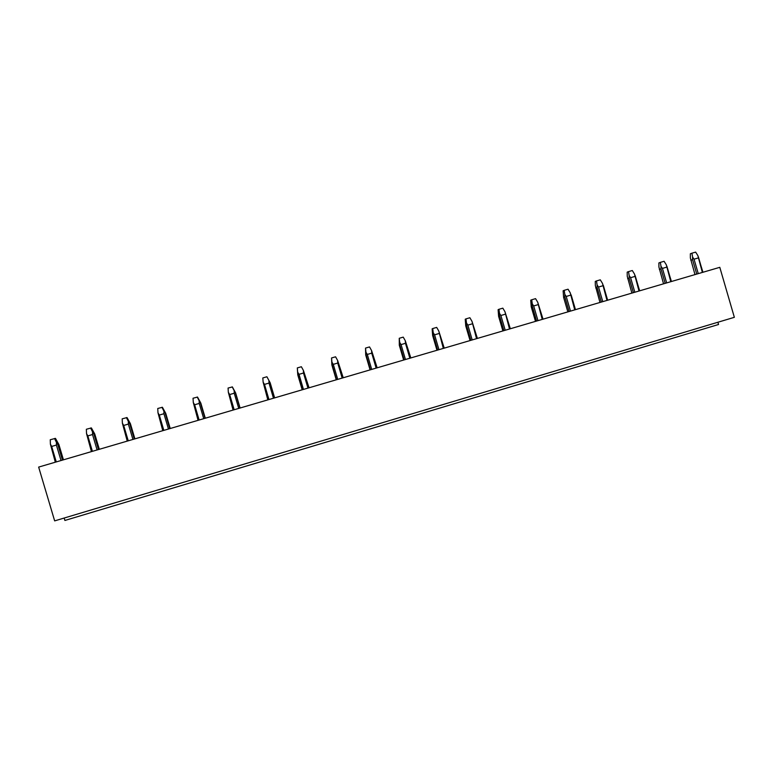 <?xml version="1.0" encoding="UTF-8"?>
<svg xmlns="http://www.w3.org/2000/svg" width="773" height="773" viewBox="0 0 773 773"><rect width="100%" height="100%" fill="white"/><g stroke="black" fill="none" stroke-linecap="round" stroke-linejoin="round"><path stroke-width="1.16" d="M64.178 518.036L64.903 520.461L718.561 324.496L717.904 322.235M54.661 520.886L734.35 317.317L719.798 267.323L38.65 467.095L54.661 520.886M56.274 461.925L51.665 446.436L50.39 444.127L50.255 439.75L55.463 438.368L58.874 444.485L63.434 459.829M58.874 444.485L57.859 444.668L56.439 442.359L56.41 445.064L61.009 460.534M62.458 460.109L57.859 444.668M51.665 446.436L56.41 445.064M54.535 438.504L56.439 442.359M50.39 444.127L55.327 462.206M92.402 451.326L87.822 435.904L86.528 433.595L86.363 429.257L91.378 427.923L94.77 434.02L99.302 449.306M94.77 434.02L93.929 434.155L92.538 431.846L92.518 434.532L97.098 449.954M98.5 449.538L93.929 434.155M87.822 435.904L92.518 434.532M90.605 428.02L92.538 431.846M86.528 433.595L91.427 451.616M128.25 440.813L123.69 425.45L122.385 423.15L122.192 418.831L127.033 417.565L130.386 423.643L134.908 438.861M130.386 423.643L129.709 423.72L128.357 421.42L128.357 424.087L132.917 439.451M134.26 439.054L129.709 423.72M123.69 425.45L128.357 424.087M126.405 417.613L128.357 421.42M122.385 423.15L127.245 441.112M163.828 430.377L159.296 415.072L157.982 412.792L157.75 408.492L162.407 407.274L165.741 413.333L170.234 428.503M165.741 413.333L163.895 411.072L163.924 413.719L168.456 429.025M169.751 428.648L165.229 413.371M159.296 415.072L163.924 413.719M161.934 407.284L163.895 411.072M157.982 412.792L162.784 430.687M199.134 420.029L194.622 404.772L193.298 402.501L193.037 398.24L197.521 397.061L200.825 403.11L205.299 418.222M200.825 403.11L199.173 400.791L199.212 403.429L203.724 418.676M204.971 418.309L200.468 403.1M194.622 404.772L199.212 403.429M197.192 397.032L199.173 400.791M193.298 402.501L198.062 420.338M234.18 409.748L229.678 394.549L228.344 392.298L228.064 388.056L232.373 386.935L235.639 392.955L240.094 408.009M235.639 392.955L234.18 390.597L234.238 393.225L238.731 408.415M239.93 408.057L235.446 392.897M229.678 394.549L234.238 393.225M232.18 386.858L234.18 390.597M228.344 392.298L233.069 410.077M274.618 397.882L270.164 382.78L274.637 397.882M268.956 399.554L264.482 384.403L269.004 383.089L273.468 398.221M270.164 382.78L268.917 380.48L269.004 383.089M264.482 384.403L263.139 382.171L262.82 377.949L266.907 376.76L268.917 380.48M263.139 382.171L267.816 399.883M309.055 387.785L303.403 370.441L303.499 373.03L307.954 388.114M303.46 389.428L299.016 374.345L303.499 373.03M299.016 374.345L297.663 372.113L297.315 367.919L301.373 366.74L303.403 370.441M297.315 367.919L297.769 374.847L302.185 389.805M297.663 372.113L302.301 389.766M343.231 377.765L337.627 360.479L337.743 363.049L342.168 378.074M337.724 379.379L333.289 364.354L337.743 363.049M333.289 364.354L331.926 362.131L331.549 357.967L335.579 356.797L337.627 360.479M331.549 357.967L331.868 364.904L336.255 379.814M331.926 362.131L332.1 364.73L336.526 379.736M377.147 367.813L371.591 350.584L371.736 353.145L376.142 368.112M371.716 369.407L367.31 354.43L371.736 353.145M367.31 354.43L365.938 352.227L365.532 348.082L369.533 346.922L371.591 350.584M365.532 348.082L365.706 355.039L370.083 369.89M365.938 352.227L366.093 354.817L370.489 369.774M410.821 357.947L405.313 340.767L405.467 343.309L409.854 358.228M405.467 359.513L401.071 344.594L405.467 343.309M401.071 344.594L399.699 342.4L399.264 338.274L403.226 337.125L405.313 340.767M399.264 338.274L399.303 345.251L403.651 360.044M399.699 342.4L399.825 344.98L404.211 359.88M399.825 344.98L399.303 345.251M444.233 348.14L438.774 331.018L443.316 348.41M438.958 349.686L434.59 334.815L438.948 333.55M434.59 334.815L433.209 332.641L432.745 328.544L436.677 327.404L438.774 331.018M432.745 328.544L432.136 328.854L432.648 335.53L436.977 350.266M433.209 332.641L433.315 335.221L437.673 350.063M433.315 335.221L432.648 335.53M477.405 338.41L471.994 321.346L476.535 338.671M472.206 339.936L467.858 325.124L472.187 323.858M467.858 325.124L466.467 322.959L465.974 318.882L469.887 317.742L471.994 321.346M465.974 318.882L465.24 319.22L465.742 325.877L470.061 340.564M466.467 322.959L466.554 325.53L470.902 340.323M466.554 325.53L465.742 325.877M510.335 328.757L504.972 311.741L509.504 328.998M505.213 330.255L500.885 315.5L505.184 314.244M500.885 315.5L499.484 313.345L498.962 309.287L502.846 308.166L504.972 311.741M498.962 309.287L498.112 309.673L498.604 316.302L502.894 330.941M499.484 313.345L499.551 315.915L503.87 330.651M499.551 315.915L498.604 316.302M543.023 319.172L537.708 302.214L542.24 319.394M537.979 320.65L533.67 305.944L537.931 304.697M533.67 305.944L532.259 303.799L531.718 299.769L535.563 298.649L537.708 302.214M531.718 299.769L530.732 300.185L531.225 306.794L535.496 321.375M532.259 303.799L532.307 306.359L536.607 321.046M532.307 306.359L531.225 306.794M575.479 309.654L570.203 292.745L574.735 309.867M570.503 311.113L566.213 296.455L570.445 295.218M566.213 296.455L564.792 294.32L564.222 290.319L568.049 289.208L570.203 292.745M564.222 290.319L563.121 290.764L563.604 297.354L567.855 311.886M564.792 294.32L564.831 296.89L569.112 311.519M564.831 296.89L563.604 297.354M603.298 285.285L607.655 300.214L602.467 283.353L606.989 300.407M602.785 301.644L598.524 287.034L602.718 285.807M598.524 287.034L597.094 284.918L596.495 280.937L600.292 279.836L602.467 283.353M596.495 280.937L595.268 281.42L595.355 285.575L599.983 302.465M597.094 284.918L597.104 287.479L601.365 302.059M597.104 287.479L595.751 287.981M639.677 290.822L634.488 274.029L639.01 291.015M634.846 292.242L630.594 277.691L634.768 276.473M630.594 277.691L629.154 275.575L628.536 271.623L632.304 270.521L634.488 274.029M628.536 271.623L627.193 272.135L627.251 276.29L631.879 293.112M629.154 275.575L629.154 278.135L633.396 292.658M629.154 278.135L627.666 278.676M671.428 281.507L666.287 264.762L670.8 281.691M666.664 282.908L662.432 268.405L666.577 267.197M662.432 268.405L660.992 266.308L660.345 262.376L664.084 261.284L666.287 264.762M660.345 262.376L658.886 262.926L658.925 267.062L663.543 283.817M660.992 266.308L660.973 268.859L665.195 283.333M660.973 268.859L659.35 269.439M702.947 272.26L697.855 255.573L702.367 272.434M698.261 273.642L694.048 259.187L698.154 257.989M694.048 259.187L692.598 257.1L691.922 253.186L695.642 252.114L697.855 255.573M691.922 253.186L690.347 253.776L690.357 257.911L694.985 274.599M692.598 257.1L692.56 259.651L696.763 274.077M692.56 259.651L690.811 260.269M571.17 294.957L575.47 309.654M635.193 275.69L639.619 290.841M666.877 266.173L671.351 281.527M698.328 256.733L702.86 272.289"/></g></svg>
